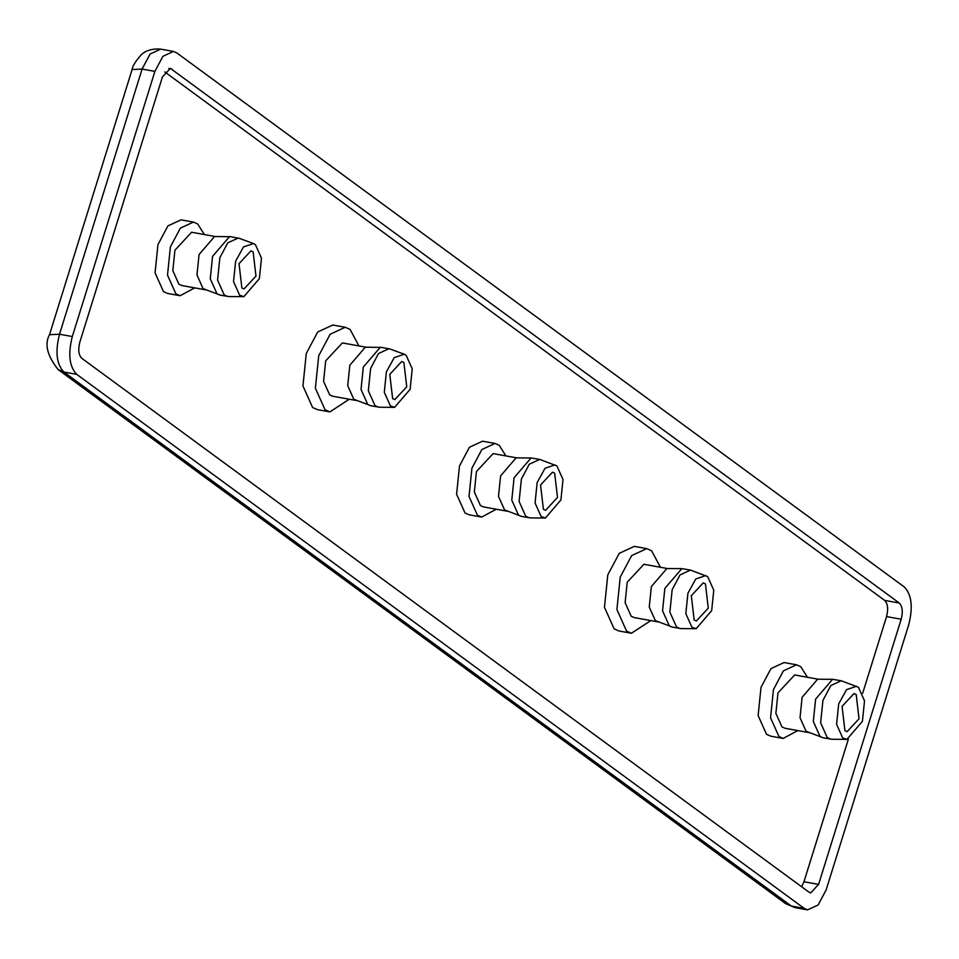 <?xml version="1.0" encoding="UTF-8"?>
<svg xmlns="http://www.w3.org/2000/svg" width="959" height="959" viewBox="0 0 959 959"><rect width="100%" height="100%" fill="white"/><g stroke="black" fill="none" stroke-linecap="round" stroke-linejoin="round"><path stroke-width="1.44" d="M554.662 473.171L557.515 497.469L545.587 510.284L543.405 509.325L540.552 485.026L552.48 472.2L554.662 473.171M496.271 509.229L481.658 517.081L477.438 515.211L469.023 496.462L471.924 468.22L481.874 449.519L494.988 443.442L499.207 445.312L505.92 455.909M481.658 517.081L469.227 514.827L464.995 512.969L456.592 494.221L459.493 465.978L469.43 447.266L482.545 441.2L494.988 443.442M507.635 511.291L483.492 506.915L480.435 505.573L474.345 491.991L476.443 471.54L493.142 453.607L517.285 457.97M545.395 518.016L530.423 517.92L521.804 516.469L504.578 509.936L498.488 496.366L500.586 475.916L516.098 457.863L531.07 457.958L539.689 459.397L556.915 465.93L563.005 479.512L560.907 499.963L545.395 518.016L541.152 516.553L535.062 502.984L537.16 482.533L545.012 468.304L555.009 464.899M520.545 516.134L518.459 514.995L511.794 500.13L514.084 477.726L531.07 457.958M529.116 517.8L525.772 516.326L519.107 501.449L521.396 479.056L529.284 464.216L539.689 459.397M705.428 583.839L708.281 608.15L696.354 620.964L694.16 620.005L691.319 595.695L703.247 582.88L705.428 583.839M650.789 620.593L631.43 633.252L626.575 631.118L616.913 609.564L620.233 577.102L631.669 555.597L646.738 548.62L651.593 550.766L660.439 567.272M631.43 633.252L618.987 631.01L614.132 628.864L604.47 607.311L607.802 574.849L619.238 553.343L634.307 546.366L646.738 548.62M658.401 621.971L634.259 617.596L631.202 616.253L625.112 602.672L627.21 582.221L643.909 564.276L668.051 568.651M696.162 628.696L681.19 628.601L672.571 627.15L655.345 620.617L649.255 607.047L651.353 586.584L666.853 568.531L681.837 568.639L690.456 570.078L707.682 576.611L713.772 590.193L711.674 610.643L696.162 628.696L691.918 627.234L685.829 613.664L687.927 593.213L695.766 578.972L705.776 575.58M671.312 626.814L669.214 625.676L662.549 610.811L664.851 588.406L681.837 568.639M679.883 628.481L676.539 626.994L669.861 612.13L672.163 589.725L680.051 574.897L690.456 570.078M856.195 694.52L859.036 718.83L847.121 731.645L844.927 730.686L842.086 706.375L854.001 693.561L856.195 694.52M797.792 730.59L783.191 738.43L778.96 736.572L770.556 717.823L773.457 689.581L783.395 670.868L796.509 664.803L800.741 666.661L807.442 677.27M783.191 738.43L770.748 736.176L766.529 734.318L758.125 715.57L761.014 687.327L770.964 668.615L784.078 662.549L796.509 664.803M809.168 732.64L785.025 728.277L781.969 726.922L775.879 713.352L777.977 692.901L794.675 674.956L818.806 679.32M846.929 739.377L831.944 739.269L823.337 737.831L806.099 731.297L800.022 717.716L802.12 697.265L817.619 679.212L832.592 679.308L841.211 680.758L858.449 687.291L864.527 700.861L862.429 721.312L846.929 739.377L842.673 737.915L836.596 724.333L838.693 703.882L846.533 689.653L856.543 686.26M822.067 737.483L819.981 736.356L813.316 721.48L815.618 699.087L832.592 679.308M830.65 739.149L827.293 737.675L820.628 722.81L822.93 700.406L830.818 685.565L841.211 680.758M403.895 362.49L406.748 386.801L394.82 399.615L392.639 398.644L389.786 374.346L401.713 361.531L403.895 362.49M358.906 345.911L350.071 329.405L345.216 327.271L330.136 334.247L318.712 355.753L315.379 388.215L325.041 409.757L329.896 411.902L349.268 399.232M329.896 411.902L317.465 409.649L312.61 407.515L302.948 385.962L306.281 353.499L317.705 331.994L332.773 325.017L345.216 327.271M366.518 347.29L342.375 342.926L325.688 360.872L323.591 381.322L329.668 394.892L332.737 396.247L356.868 400.61M404.242 354.219L390.181 349.064L381.61 347.398L365.331 347.182L349.819 365.235L347.721 385.686L353.811 399.268L371.037 405.801L379.656 407.239L394.628 407.335L410.14 389.282L412.238 368.831L406.148 355.262L404.242 354.219L394.245 357.623L386.393 371.852L384.295 392.303L390.385 405.885L394.628 407.335M380.303 347.278L363.317 367.057L361.028 389.45L367.693 404.326L369.778 405.453M388.922 348.728L378.517 353.535L370.642 368.376L368.34 390.781L375.005 405.645L378.361 407.119M253.14 251.809L255.981 276.12L244.065 288.935L241.872 287.976L239.031 263.665L250.946 250.85L253.14 251.809M204.387 234.559L197.674 223.95L193.454 222.092L180.34 228.158L170.402 246.871L167.501 275.113L175.905 293.862L180.136 295.72L194.737 287.88M180.136 295.72L167.693 293.478L163.474 291.608L155.07 272.859L157.959 244.617L167.909 225.904L181.023 219.839L193.454 222.092M215.751 236.609L191.62 232.246L174.922 250.191L172.824 270.642L178.913 284.224L181.97 285.566L206.113 289.93M253.488 243.55L239.426 238.395L230.843 236.717L214.564 236.501L199.064 254.555L196.967 275.005L203.044 288.587L220.282 295.12L228.889 296.571L243.874 296.667L259.374 278.613L261.471 258.163L255.394 244.581L253.488 243.55L243.478 246.942L235.638 261.172L233.54 281.622L239.618 295.204L243.874 296.667M229.537 236.597L212.562 256.377L210.261 278.769L216.926 293.646L219.012 294.773M238.156 238.048L227.762 242.855L219.875 257.695L217.573 280.1L224.238 294.964L227.595 296.439M809.18 892.302L81.743 358.282C78.578 355.022 77.943 349.615 79.849 342.087L162.443 76.912L170.39 68.365L899.278 603.031C902.455 606.304 903.09 611.698 901.184 619.238L818.59 884.402L810.643 892.949L809.18 892.302M801.64 886.775L803.966 881.753L848.343 739.245M862.68 693.237L886.548 616.589C888.454 609.049 887.818 603.655 884.654 600.382L164.756 71.901M76.744 374.358C69.348 366.734 67.861 354.123 72.309 336.549L154.902 71.386L162.898 56.329L173.447 51.438L176.852 52.937L904.289 586.956C911.685 594.592 913.16 607.191 908.724 624.765L826.131 889.94L818.135 904.996L807.574 909.875L804.181 908.377L76.744 374.358L63.941 372.044L58.115 369.563L785.553 903.582L794.771 907.562L785.553 903.582M818.59 884.402L803.966 881.753M901.184 619.238L886.548 616.589M899.278 603.031L884.654 600.382M171.841 69.012L168.796 68.461M804.181 908.377L791.379 906.063L63.941 372.044C56.545 364.408 55.071 351.809 59.506 334.235L49.508 334.703C44.342 344.065 47.207 355.693 58.115 369.563M49.508 334.703L132.102 69.539L142.1 69.06L150.095 54.004L160.656 49.125L173.447 51.438M72.309 336.549L59.506 334.235L142.1 69.06L154.902 71.386M132.102 69.539C132.27 66.603 135.231 61.76 140.997 55.011C141.141 54.939 146.955 47.926 160.656 49.125M794.771 907.562L807.574 909.875"/></g></svg>
